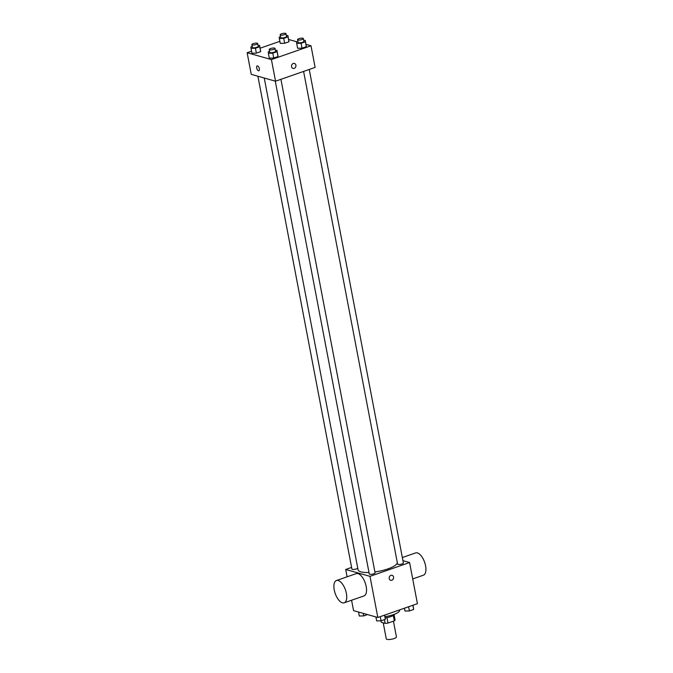 <?xml version="1.0" encoding="UTF-8"?>
<svg xmlns="http://www.w3.org/2000/svg" width="673" height="673" viewBox="0 0 673 673"><rect width="100%" height="100%" fill="white"/><g stroke="black" fill="none" stroke-linecap="round" stroke-linejoin="round"><path stroke-width="1.01" d="M383.223 622.836L386.277 638.812A5.165 1.405 -10.8 0 0 387.017 639.35A5.165 1.405 -10.8 0 0 392.855 638.938A5.165 1.405 -10.8 0 0 396.422 636.877L393.427 621.179M393.335 615.467L394.361 620.851A7.008 1.91 -10.8 0 0 395.051 619.926L394.075 614.844M394.361 620.851L388.018 623.063A7.008 1.91 -10.8 0 1 385.149 623.375L381.255 622.281L380.977 620.817M386.967 617.587L388.018 623.063M384.443 619.64L385.149 623.375M394.344 614.314A7.378 2.011 169.2 0 1 390.887 616.594A7.378 2.011 169.2 0 1 385.217 617.822M384.998 616.653A13.283 3.609 -10.8 0 0 399.602 610.243L399.535 609.915M402.934 560.659L409.579 562.535L417.428 603.681L377.839 617.486L353.561 610.63L351.575 600.24M409.579 562.535L369.99 576.34L377.839 617.486M389.213 578.561A2.583 2.179 -74.2 0 1 392.081 575.322A2.583 2.179 -74.2 0 1 390.677 580.294A2.583 2.179 -74.2 0 1 389.213 578.561M264.245 78.018L358.044 569.753A19.946 5.426 -10.8 0 0 360.921 571.84A19.946 5.426 -10.8 0 0 368.997 572.487M374.903 571.957A19.946 5.426 -10.8 0 0 397.255 562.392M369.99 576.34L345.712 569.484L351.6 567.432M303.599 71.422L397.583 564.083A2.953 0.799 -10.8 0 0 398.004 564.386A2.953 0.799 -10.8 0 0 401.335 564.151A2.953 0.799 -10.8 0 0 403.379 562.973L309.235 69.454M275.265 81.122L369.275 573.951A2.953 0.799 -10.8 0 0 369.696 574.254A2.953 0.799 -10.8 0 0 373.035 574.027A2.953 0.799 -10.8 0 0 375.071 572.841L280.927 79.321M357.716 567.987A2.953 0.799 169.2 0 1 354.873 569.299A2.953 0.799 169.2 0 1 351.912 569.047L257.902 76.226M345.712 569.484L347.1 576.803M336.433 580.521L356.227 573.623A11.803 5.426 70.8 0 1 357.986 573.606A11.803 5.426 70.8 0 1 365.776 584.728A11.803 5.426 70.8 0 1 364 595.916L344.197 602.815A11.803 5.426 70.8 0 1 335.188 593.451A11.803 5.426 70.8 0 1 336.433 580.521A11.803 5.426 70.8 0 1 338.191 580.513A11.803 5.426 70.8 0 1 345.981 591.634A11.803 5.426 70.8 0 1 344.197 602.815M412.709 578.931L423.384 575.213A11.803 5.426 -109.2 0 0 424.621 562.275A11.803 5.426 -109.2 0 0 415.611 552.92L402.345 557.547M392.081 575.322A2.583 2.179 -74.2 0 1 390.677 580.294M306.013 44.376L311.002 45.781L315.124 67.401L275.535 81.206L251.256 74.35L247.134 52.73L251.559 51.19M311.002 45.781L271.412 59.586L275.535 81.206M291.569 66.686A2.583 2.179 -74.2 0 1 294.438 63.447A2.583 2.179 -74.2 0 1 293.033 68.419A2.583 2.179 -74.2 0 1 291.569 66.686M288.826 40.38L288.961 41.768L284.671 43.265L280.254 43.366L284.671 43.265L288.961 41.768L287.893 35.501L288.027 36.889L283.745 38.378L279.32 38.487L279.194 37.099L280.532 36.628M277.882 55.144L278.016 56.54L273.726 58.029L269.309 58.139L273.726 58.029L278.016 56.54L276.948 50.265L277.083 51.653L272.801 53.15L268.376 53.251L268.241 51.863L269.587 51.392M288.65 39.48L297.012 41.835M260.131 48.204L279.867 41.322M271.412 59.586L247.134 52.73M306.19 45.276L306.324 46.673L302.034 48.162L297.617 48.271L302.034 48.162L306.324 46.673L305.256 40.397L305.391 41.785L301.109 43.282L296.684 43.383L296.549 41.995L297.895 41.524M260.518 50.248L260.653 51.636L256.371 53.133L251.946 53.234L256.371 53.133L260.653 51.636L259.585 45.369L259.719 46.757L255.437 48.254L251.021 48.355L250.886 46.967L252.232 46.496M257.54 65.895A2.583 1.186 70.8 0 1 259.248 68.326A2.583 1.186 70.8 0 1 258.853 70.774A2.583 1.186 70.8 0 1 256.884 68.73A2.583 1.186 70.8 0 1 257.153 65.904A2.583 1.186 70.8 0 1 257.54 65.895M258.861 70.774A2.583 1.186 70.8 0 1 256.884 68.73A2.583 1.186 70.8 0 1 257.162 65.895M294.438 63.447A2.583 2.179 -74.2 0 1 293.033 68.419M258.028 45.402L259.585 45.369M251.87 44.62L252.4 47.413A2.953 0.799 -10.8 0 0 252.829 47.724A2.953 0.799 -10.8 0 0 256.161 47.489A2.953 0.799 -10.8 0 0 258.205 46.311L257.666 43.518A2.953 0.799 -10.8 0 0 254.621 43.282A2.953 0.799 -10.8 0 0 251.87 44.62A2.953 0.799 -10.8 0 0 252.299 44.931A2.953 0.799 -10.8 0 0 255.631 44.696A2.953 0.799 -10.8 0 0 257.666 43.518M259.719 46.757L260.653 51.636M255.437 48.254L256.371 53.133M251.021 48.355L251.946 53.234M286.336 35.534L287.893 35.501M280.178 34.752L280.708 37.545A2.953 0.799 -10.8 0 0 281.137 37.856A2.953 0.799 -10.8 0 0 284.469 37.621A2.953 0.799 -10.8 0 0 286.505 36.443L285.975 33.65A2.953 0.799 -10.8 0 0 282.929 33.414A2.953 0.799 -10.8 0 0 280.178 34.752A2.953 0.799 -10.8 0 0 280.599 35.063A2.953 0.799 -10.8 0 0 283.939 34.828A2.953 0.799 -10.8 0 0 285.975 33.65M288.027 36.889L288.961 41.768M283.745 38.378L284.671 43.265M279.32 38.487L280.254 43.366M275.392 50.307L276.948 50.265M269.234 49.524L269.764 52.317A2.953 0.799 -10.8 0 0 270.193 52.62A2.953 0.799 -10.8 0 0 273.524 52.385A2.953 0.799 -10.8 0 0 275.56 51.207L275.03 48.414A2.953 0.799 -10.8 0 0 271.985 48.178A2.953 0.799 -10.8 0 0 269.234 49.524A2.953 0.799 -10.8 0 0 269.654 49.836A2.953 0.799 -10.8 0 0 272.994 49.6A2.953 0.799 -10.8 0 0 275.03 48.414M277.083 51.653L278.016 56.54M272.801 53.15L273.726 58.029M268.376 53.251L269.309 58.139M303.7 40.439L305.256 40.397M297.542 39.657L298.072 42.441A2.953 0.799 -10.8 0 0 298.501 42.752A2.953 0.799 -10.8 0 0 301.832 42.517A2.953 0.799 -10.8 0 0 303.868 41.339L303.338 38.546A2.953 0.799 -10.8 0 0 300.284 38.311A2.953 0.799 -10.8 0 0 297.542 39.657A2.953 0.799 -10.8 0 0 297.962 39.968A2.953 0.799 -10.8 0 0 301.302 39.732A2.953 0.799 -10.8 0 0 303.338 38.546M305.391 41.785L306.324 46.673M301.109 43.282L302.034 48.162M296.684 43.383L297.617 48.271M367.551 614.575L363.723 615.913L359.306 616.014L358.549 612.035M363.235 613.364L363.723 615.913M384.695 615.097L385.368 619.32L381.086 620.809L376.67 620.918L375.904 616.939M384.569 615.139L385.368 619.32M380.287 616.628L381.086 620.809M413.003 605.22L413.676 609.452L409.394 610.941L404.969 611.05L404.431 608.215M412.877 605.271L413.676 609.452M408.595 606.76L409.394 610.941"/></g></svg>
